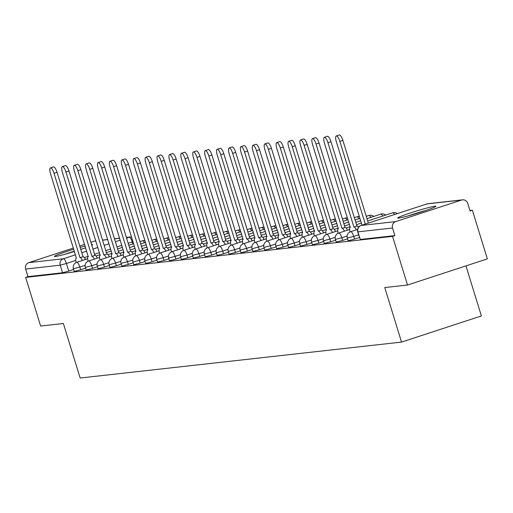 <?xml version="1.0" encoding="UTF-8"?>
<svg xmlns="http://www.w3.org/2000/svg" width="513" height="513" viewBox="0 0 513 513"><rect width="100%" height="100%" fill="white"/><g stroke="black" fill="none" stroke-linecap="round" stroke-linejoin="round"><path stroke-width="0.77" d="M348.141 240.783L354.566 239.109L353.739 236.416L347.314 238.096L348.141 240.783M336.227 242.117L342.652 240.437L341.825 237.75L335.399 239.43L336.227 242.117M324.319 243.451L330.744 241.77L329.917 239.084L323.491 240.757L324.319 243.451M312.411 244.778L318.836 243.104L318.009 240.411L311.583 242.091L312.411 244.778M300.503 246.112L306.928 244.432L306.101 241.745L299.675 243.419L300.503 246.112M288.595 247.446L295.02 245.765L294.193 243.079L287.767 244.752L288.595 247.446M276.687 248.773L283.112 247.099L282.285 244.406L275.859 246.086L276.687 248.773M264.772 250.107L271.197 248.427L270.37 245.74L263.945 247.413L264.772 250.107M252.864 251.441L259.289 249.76L258.462 247.067L252.037 248.747L252.864 251.441M240.956 252.768L247.381 251.094L246.554 248.401L240.129 250.081L240.956 252.768M229.048 254.102L235.473 252.422L234.646 249.735L228.221 251.408L229.048 254.102M217.14 255.429L223.565 253.755L222.738 251.062L216.313 252.742L217.14 255.429M205.232 256.763L211.657 255.089L210.83 252.396L204.405 254.076L205.232 256.763M193.318 258.097L199.743 256.417L198.916 253.73L192.49 255.403L193.318 258.097M181.41 259.424L187.835 257.75L187.008 255.057L180.582 256.737L181.41 259.424M169.502 260.758L175.927 259.078L175.1 256.391L168.674 258.071L169.502 260.758M157.594 262.092L164.019 260.412L163.192 257.725L156.766 259.398L157.594 262.092M145.686 263.419L152.111 261.745L151.284 259.052L144.858 260.732L145.686 263.419M133.778 264.753L140.203 263.073L139.376 260.386L132.95 262.066L133.778 264.753M121.863 266.087L128.288 264.407L127.461 261.72L121.036 263.393L121.863 266.087M109.955 267.414L116.38 265.74L115.553 263.047L109.128 264.727L109.955 267.414M98.047 268.748L104.472 267.068L103.645 264.381L97.22 266.061L98.047 268.748M86.139 270.082L92.564 268.402L91.737 265.715L85.312 267.388L86.139 270.082M74.231 271.409L80.656 269.735L79.829 267.042L73.404 268.722L74.231 271.409M91.827 245.291A19.988 1.167 -17.1 0 0 92.673 244.65A19.988 1.167 -17.1 0 0 91.724 244.579A19.988 1.167 -17.1 0 0 91.615 244.592M85.094 246.022A19.988 1.167 -17.1 0 0 80.15 247.362M73.763 249.247A19.988 1.167 -17.1 0 0 54.468 256.404A19.988 1.167 -17.1 0 0 55.417 256.468A19.988 1.167 -17.1 0 0 74.449 251.473M434.947 206.207A19.988 1.167 -17.1 0 0 413.613 211.92A19.988 1.167 -17.1 0 0 397.69 218.025A19.988 1.167 -17.1 0 0 398.639 218.096A19.988 1.167 -17.1 0 0 419.98 212.376A19.988 1.167 -17.1 0 0 435.896 206.271A19.988 1.167 -17.1 0 0 434.947 206.207M407.514 285.023L384.763 287.562L401.538 342.088L80.143 378.023L63.375 323.504L40.623 326.044L25.656 277.392L392.548 236.365L407.514 285.023L487.35 258.879L472.383 210.227L469.902 210.503M465.971 265.881L481.374 315.95L401.538 342.088M80.791 249.44A19.988 1.167 -17.1 0 0 85.633 247.773M472.383 210.227L470.055 210.984L467.721 203.404A5.124 4.886 83.6 0 0 461.565 200.044L395.69 221.61A5.124 4.886 83.6 0 0 392.541 228.022L357.715 231.876L360.293 239.468L357.959 231.889A5.124 4.886 83.6 0 1 361.107 225.476L395.69 221.61M392.548 236.365L394.875 235.602L392.541 228.022M73.628 269.466L68.748 271.063L66.414 263.483L60.233 265.183L25.65 269.049A5.124 4.886 -96.4 0 1 28.799 262.63L73.391 248.036M79.72 245.964L84.581 244.368M90.91 242.296L94.674 241.065A5.124 4.886 -96.4 0 1 95.604 240.86L95.816 240.841M25.65 269.049L27.984 276.629L25.656 277.392M359.446 237.506L354.566 239.109M347.538 238.84L342.652 240.437M335.63 240.167L330.744 241.77M323.722 241.501L318.836 243.104M311.814 242.835L306.928 244.432M299.906 244.162L295.02 245.765M287.992 245.496L283.112 247.099M276.084 246.83L271.197 248.427M264.176 248.157L259.289 249.76M252.268 249.491L247.381 251.094M240.36 250.825L235.473 252.422M228.452 252.152L223.565 253.755M216.537 253.486L211.657 255.089M204.629 254.82L199.743 256.417M192.721 256.147L187.835 257.75M180.813 257.481L175.927 259.078M168.905 258.815L164.019 260.412M156.997 260.142L152.111 261.745M145.083 261.476L140.203 263.073M133.175 262.81L128.288 264.407M121.267 264.137L116.38 265.74M109.359 265.471L104.472 267.068M97.451 266.805L92.564 268.402M85.543 268.132L80.656 269.735M394.875 235.602L360.293 239.468M27.984 276.629L62.567 272.762L68.748 271.063M82.42 260.476A5.124 1.507 -108.1 0 0 80.105 257.667L83.132 256.68A5.124 1.507 71.9 0 1 85.447 259.482M79.99 257.68L54.045 173.33A5.893 1.731 -108.1 0 0 50.454 167.924L53.48 166.93A5.893 1.731 71.9 0 1 57.065 172.336L83.016 256.692M50.454 167.924A5.893 1.731 -108.1 0 0 50.53 173.721L76.366 258.09A5.124 1.507 -108.1 0 0 76.277 258.11A5.124 1.507 -108.1 0 0 76.174 262.553M94.328 259.142A5.124 1.507 -108.1 0 0 92.013 256.34L95.04 255.346A5.124 1.507 71.9 0 1 97.355 258.148M91.904 256.353L65.953 171.996A5.893 1.731 -108.1 0 0 62.362 166.59L65.388 165.603A5.893 1.731 71.9 0 1 68.979 171.009L94.924 255.359M62.362 166.59A5.893 1.731 -108.1 0 0 62.439 172.387L88.274 256.756A5.124 1.507 -108.1 0 0 88.185 256.776A5.124 1.507 -108.1 0 0 88.082 261.22M106.236 257.808A5.124 1.507 -108.1 0 0 103.927 255.006L106.948 254.012A5.124 1.507 71.9 0 1 109.263 256.821M103.812 255.019L77.861 170.669A5.893 1.731 -108.1 0 0 74.27 165.263L77.296 164.269A5.893 1.731 71.9 0 1 80.887 169.675L106.839 254.025M74.27 165.263A5.893 1.731 -108.1 0 0 74.347 171.06L100.182 255.423A5.124 1.507 -108.1 0 0 100.093 255.442A5.124 1.507 -108.1 0 0 99.99 259.892M74.366 251.21A19.86 1.161 -17.1 0 0 64.83 254.288M82.907 248.728A19.86 1.161 -17.1 0 0 80.753 249.324M67.87 253.435A17.295 1.007 162.9 0 1 74.411 251.351M411.093 215.062A17.295 1.007 162.9 0 1 420.788 212.029A17.295 1.007 162.9 0 1 423.148 211.35M426.136 210.349A19.86 1.161 -17.1 0 0 421.295 211.722A19.86 1.161 -17.1 0 0 408.059 215.909M118.15 256.481A5.124 1.507 -108.1 0 0 115.835 253.672L118.862 252.685A5.124 1.507 71.9 0 1 121.171 255.487M115.72 253.685L89.769 169.335A5.893 1.731 -108.1 0 0 86.178 163.929L89.204 162.942A5.893 1.731 71.9 0 1 92.795 168.341L118.747 252.697M86.178 163.929A5.893 1.731 -108.1 0 0 86.255 169.726L112.091 254.095A5.124 1.507 -108.1 0 0 112.001 254.115A5.124 1.507 -108.1 0 0 111.898 258.558M130.058 255.147A5.124 1.507 -108.1 0 0 127.743 252.345L130.77 251.351A5.124 1.507 71.9 0 1 133.085 254.153M127.628 252.358L101.677 168.001A5.893 1.731 -108.1 0 0 98.086 162.595L101.112 161.608A5.893 1.731 71.9 0 1 104.703 167.014L130.655 251.364M98.086 162.595A5.893 1.731 -108.1 0 0 98.169 168.392L124.005 252.762A5.124 1.507 -108.1 0 0 123.909 252.781A5.124 1.507 -108.1 0 0 123.806 257.225M141.966 253.813A5.124 1.507 -108.1 0 0 139.651 251.011L142.678 250.023A5.124 1.507 71.9 0 1 144.993 252.826M139.536 251.024L113.585 166.674A5.893 1.731 -108.1 0 0 110 161.268L113.02 160.274A5.893 1.731 71.9 0 1 116.611 165.68L142.563 250.036M110 161.268A5.893 1.731 -108.1 0 0 110.077 167.065L135.913 251.428A5.124 1.507 -108.1 0 0 135.823 251.447A5.124 1.507 -108.1 0 0 135.721 255.897M153.874 252.486A5.124 1.507 -108.1 0 0 151.559 249.677L154.586 248.69A5.124 1.507 71.9 0 1 156.901 251.492M151.444 249.69L125.499 165.34A5.893 1.731 -108.1 0 0 121.908 159.934L124.935 158.947A5.893 1.731 71.9 0 1 128.519 164.346L154.471 248.702M121.908 159.934A5.893 1.731 -108.1 0 0 121.985 165.731L147.821 250.1A5.124 1.507 -108.1 0 0 147.731 250.12A5.124 1.507 -108.1 0 0 147.629 254.563M165.782 251.152A5.124 1.507 -108.1 0 0 163.467 248.35L166.494 247.356A5.124 1.507 71.9 0 1 168.809 250.164M163.358 248.363L137.407 164.006A5.893 1.731 -108.1 0 0 133.816 158.6L136.843 157.613A5.893 1.731 71.9 0 1 140.434 163.019L166.379 247.369M133.816 158.6A5.893 1.731 -108.1 0 0 133.893 164.397L159.729 248.767A5.124 1.507 -108.1 0 0 159.639 248.786A5.124 1.507 -108.1 0 0 159.537 253.23M177.69 249.818A5.124 1.507 -108.1 0 0 175.382 247.016L178.402 246.028A5.124 1.507 71.9 0 1 180.717 248.831M175.266 247.029L149.315 162.679A5.893 1.731 -108.1 0 0 145.724 157.273L148.751 156.279A5.893 1.731 71.9 0 1 152.342 161.685L178.293 246.041M145.724 157.273A5.893 1.731 -108.1 0 0 145.801 163.07L171.637 247.433A5.124 1.507 -108.1 0 0 171.547 247.452A5.124 1.507 -108.1 0 0 171.445 251.902M189.605 248.491A5.124 1.507 -108.1 0 0 187.29 245.682L190.317 244.695A5.124 1.507 71.9 0 1 192.625 247.497M187.174 245.695L161.223 161.345A5.893 1.731 -108.1 0 0 157.632 155.939L160.659 154.952A5.893 1.731 71.9 0 1 164.25 160.351L190.201 244.707M157.632 155.939A5.893 1.731 -108.1 0 0 157.709 161.736L183.545 246.105A5.124 1.507 -108.1 0 0 183.455 246.125A5.124 1.507 -108.1 0 0 183.353 250.568M201.513 247.157A5.124 1.507 -108.1 0 0 199.198 244.355L202.225 243.361A5.124 1.507 71.9 0 1 204.54 246.169M199.082 244.368L173.131 160.011A5.893 1.731 -108.1 0 0 169.54 154.605L172.567 153.618A5.893 1.731 71.9 0 1 176.158 159.024L202.109 243.374M169.54 154.605A5.893 1.731 -108.1 0 0 169.623 160.409L195.459 244.772A5.124 1.507 -108.1 0 0 195.363 244.791A5.124 1.507 -108.1 0 0 195.261 249.235M213.421 245.823A5.124 1.507 -108.1 0 0 211.106 243.021L214.133 242.033A5.124 1.507 71.9 0 1 216.448 244.836M210.99 243.034L185.039 158.684A5.893 1.731 -108.1 0 0 181.455 153.278L184.475 152.284A5.893 1.731 71.9 0 1 188.066 157.69L214.017 242.046M181.455 153.278A5.893 1.731 -108.1 0 0 181.531 159.075L207.367 243.438A5.124 1.507 -108.1 0 0 207.278 243.457A5.124 1.507 -108.1 0 0 207.175 247.907M225.329 244.496A5.124 1.507 -108.1 0 0 223.014 241.687L226.041 240.7A5.124 1.507 71.9 0 1 228.356 243.502M222.899 241.7L196.954 157.35A5.893 1.731 -108.1 0 0 193.363 151.944L196.389 150.957A5.893 1.731 71.9 0 1 199.974 156.356L225.925 240.712M193.363 151.944A5.893 1.731 -108.1 0 0 193.439 157.741L219.275 242.11A5.124 1.507 -108.1 0 0 219.186 242.13A5.124 1.507 -108.1 0 0 219.083 246.573M237.237 243.162A5.124 1.507 -108.1 0 0 234.922 240.36L237.949 239.366A5.124 1.507 71.9 0 1 240.264 242.174M234.813 240.373L208.862 156.016A5.893 1.731 -108.1 0 0 205.271 150.61L208.297 149.623A5.893 1.731 71.9 0 1 211.888 155.029L237.833 239.379M205.271 150.61A5.893 1.731 -108.1 0 0 205.347 156.414L231.183 240.777A5.124 1.507 -108.1 0 0 231.094 240.796A5.124 1.507 -108.1 0 0 230.991 245.24M249.145 241.828A5.124 1.507 -108.1 0 0 246.836 239.026L249.857 238.038A5.124 1.507 71.9 0 1 252.172 240.841M246.721 239.039L220.77 154.689A5.893 1.731 -108.1 0 0 217.179 149.283L220.205 148.289A5.893 1.731 71.9 0 1 223.796 153.695L249.748 238.051M217.179 149.283A5.893 1.731 -108.1 0 0 217.256 155.08L243.091 239.443A5.124 1.507 -108.1 0 0 243.002 239.462A5.124 1.507 -108.1 0 0 242.899 243.912M261.059 240.501A5.124 1.507 -108.1 0 0 258.744 237.692L261.771 236.705A5.124 1.507 71.9 0 1 264.08 239.507M258.629 237.705L232.678 153.355A5.893 1.731 -108.1 0 0 229.087 147.949L232.113 146.962A5.893 1.731 71.9 0 1 235.704 152.367L261.656 236.717M229.087 147.949A5.893 1.731 -108.1 0 0 229.164 153.746L254.999 238.115A5.124 1.507 -108.1 0 0 254.91 238.135A5.124 1.507 -108.1 0 0 254.807 242.578M272.967 239.167A5.124 1.507 -108.1 0 0 270.652 236.365L273.679 235.371A5.124 1.507 71.9 0 1 275.994 238.179M270.537 236.378L244.586 152.021A5.893 1.731 -108.1 0 0 240.995 146.622L244.021 145.628A5.893 1.731 71.9 0 1 247.612 151.034L273.564 235.384M240.995 146.622A5.893 1.731 -108.1 0 0 241.078 152.419L266.914 236.782A5.124 1.507 -108.1 0 0 266.818 236.801A5.124 1.507 -108.1 0 0 266.715 241.245M284.875 237.833A5.124 1.507 -108.1 0 0 282.56 235.031L285.587 234.043A5.124 1.507 71.9 0 1 287.902 236.846M282.445 235.044L256.494 150.694A5.893 1.731 -108.1 0 0 252.909 145.288L255.929 144.294A5.893 1.731 71.9 0 1 259.52 149.7L285.472 234.056M252.909 145.288A5.893 1.731 -108.1 0 0 252.986 151.085L278.822 235.448A5.124 1.507 -108.1 0 0 278.732 235.467A5.124 1.507 -108.1 0 0 278.63 239.917M296.783 236.506A5.124 1.507 -108.1 0 0 294.468 233.697L297.495 232.71A5.124 1.507 71.9 0 1 299.81 235.512M294.353 233.71L268.408 149.36A5.893 1.731 -108.1 0 0 264.817 143.954L267.844 142.967A5.893 1.731 71.9 0 1 271.428 148.372L297.38 232.722M264.817 143.954A5.893 1.731 -108.1 0 0 264.894 149.751L290.73 234.12A5.124 1.507 -108.1 0 0 290.64 234.14A5.124 1.507 -108.1 0 0 290.538 238.583M308.691 235.172A5.124 1.507 -108.1 0 0 306.376 232.37L309.403 231.376A5.124 1.507 71.9 0 1 311.718 234.184M306.267 232.383L280.316 148.026A5.893 1.731 -108.1 0 0 276.725 142.627L279.752 141.633A5.893 1.731 71.9 0 1 283.343 147.039L309.288 231.389M276.725 142.627A5.893 1.731 -108.1 0 0 276.802 148.424L302.638 232.787A5.124 1.507 -108.1 0 0 302.548 232.806A5.124 1.507 -108.1 0 0 302.446 237.25M320.599 233.838A5.124 1.507 -108.1 0 0 318.291 231.036L321.311 230.048A5.124 1.507 71.9 0 1 323.626 232.851M318.175 231.049L292.224 146.699A5.893 1.731 -108.1 0 0 288.633 141.293L291.66 140.299A5.893 1.731 71.9 0 1 295.251 145.705L321.202 230.061M288.633 141.293A5.893 1.731 -108.1 0 0 288.71 147.09L314.546 231.453A5.124 1.507 -108.1 0 0 314.456 231.472A5.124 1.507 -108.1 0 0 314.354 235.922M332.514 232.511A5.124 1.507 -108.1 0 0 330.199 229.709L333.226 228.715A5.124 1.507 71.9 0 1 335.534 231.517M330.083 229.721L304.132 145.365A5.893 1.731 -108.1 0 0 300.541 139.959L303.568 138.972A5.893 1.731 71.9 0 1 307.159 144.377L333.11 228.727M300.541 139.959A5.893 1.731 -108.1 0 0 300.618 145.756L326.454 230.125A5.124 1.507 -108.1 0 0 326.364 230.145A5.124 1.507 -108.1 0 0 326.262 234.588M344.422 231.177A5.124 1.507 -108.1 0 0 342.107 228.375L345.134 227.381A5.124 1.507 71.9 0 1 347.448 230.19M341.991 228.388L316.04 144.031A5.893 1.731 -108.1 0 0 312.449 138.632L315.476 137.638A5.893 1.731 71.9 0 1 319.067 143.044L345.018 227.394M312.449 138.632A5.893 1.731 -108.1 0 0 312.532 144.429L338.368 228.792A5.124 1.507 -108.1 0 0 338.272 228.811A5.124 1.507 -108.1 0 0 338.17 233.255M356.33 229.85A5.124 1.507 -108.1 0 0 354.015 227.041L357.042 226.053A5.124 1.507 71.9 0 1 358.516 227.291M353.899 227.054L327.948 142.704A5.893 1.731 -108.1 0 0 324.363 137.298L327.384 136.304A5.893 1.731 71.9 0 1 330.975 141.71L356.926 226.066M324.363 137.298A5.893 1.731 -108.1 0 0 324.44 143.095L350.276 227.458A5.124 1.507 -108.1 0 0 350.187 227.477A5.124 1.507 -108.1 0 0 350.084 231.927M365.307 224.091L339.863 141.37A5.893 1.731 -108.1 0 0 336.272 135.964L339.298 134.977A5.893 1.731 71.9 0 1 342.883 140.382L368.334 223.104M336.272 135.964A5.893 1.731 -108.1 0 0 336.348 141.761L362.005 225.175M461.565 200.044L426.983 203.911L361.107 225.476A5.124 1.507 -108.1 0 0 361.017 225.496A5.124 1.507 -108.1 0 0 360.921 225.547M132.905 243.944L132.283 241.918L128.16 243.265M121.837 245.336L116.97 246.933M110.648 249.004L105.781 250.594M99.451 252.665L94.591 254.262M88.262 256.333L84.382 257.603M75.77 260.424L66.414 263.483A5.124 1.507 71.9 0 0 63.381 258.764L75.475 254.807M81.798 252.736L86.665 251.146M92.994 249.068L97.855 247.478M104.184 245.406L109.051 243.816M115.374 241.745L120.241 240.148M126.564 238.077L129.257 237.198L126.397 237.519M119.664 238.269L114.482 238.846M107.756 239.603L102.574 240.18M95.848 240.93L94.674 241.065M28.799 262.63L63.381 258.764A5.124 4.886 83.6 0 0 60.233 265.183L62.567 272.762M358.619 234.819L353.739 236.416A5.124 1.507 -108.1 0 0 350.706 231.696A5.124 1.507 71.9 0 0 350.616 231.716A5.124 5.124 0 0 0 347.314 238.096M347.115 236.018L341.825 237.75A5.124 1.507 -108.1 0 0 338.798 233.03A5.124 1.507 71.9 0 0 338.708 233.049A5.124 5.124 0 0 0 335.399 239.43M335.207 237.346L329.917 239.084A5.124 1.507 -108.1 0 0 326.89 234.364A5.124 1.507 71.9 0 0 326.794 234.383A5.124 5.124 0 0 0 323.491 240.757M323.299 238.68L318.009 240.411A5.124 1.507 -108.1 0 0 314.976 235.691A5.124 1.507 71.9 0 0 314.886 235.711A5.124 5.124 0 0 0 311.583 242.091M311.391 240.013L306.101 241.745A5.124 1.507 -108.1 0 0 303.068 237.025A5.124 1.507 71.9 0 0 302.978 237.044A5.124 5.124 0 0 0 299.675 243.419M299.483 241.341L294.193 243.079A5.124 1.507 -108.1 0 0 291.16 238.359A5.124 1.507 71.9 0 0 291.07 238.378A5.124 5.124 0 0 0 287.767 244.752M287.569 242.675L282.285 244.406A5.124 1.507 -108.1 0 0 279.252 239.686A5.124 1.507 71.9 0 0 279.162 239.706A5.124 5.124 0 0 0 275.859 246.086M275.661 244.008L270.37 245.74A5.124 1.507 -108.1 0 0 267.344 241.02A5.124 1.507 71.9 0 0 267.254 241.039A5.124 5.124 0 0 0 263.945 247.413M263.753 245.336L258.462 247.067A5.124 1.507 -108.1 0 0 255.436 242.354A5.124 1.507 71.9 0 0 255.339 242.373A5.124 5.124 0 0 0 252.037 248.747M251.845 246.67L246.554 248.401A5.124 1.507 -108.1 0 0 243.521 243.681A5.124 1.507 71.9 0 0 243.431 243.701A5.124 5.124 0 0 0 240.129 250.081M239.937 248.003L234.646 249.735A5.124 1.507 -108.1 0 0 231.613 245.015A5.124 1.507 71.9 0 0 231.523 245.034A5.124 5.124 0 0 0 228.221 251.408M228.029 249.331L222.738 251.062A5.124 1.507 -108.1 0 0 219.705 246.343A5.124 1.507 71.9 0 0 219.615 246.368A5.124 5.124 0 0 0 216.313 252.742M216.114 250.665L210.83 252.396A5.124 1.507 -108.1 0 0 207.797 247.676A5.124 1.507 71.9 0 0 207.707 247.696A5.124 5.124 0 0 0 204.405 254.076M204.206 251.998L198.916 253.73A5.124 1.507 -108.1 0 0 195.889 249.01A5.124 1.507 71.9 0 0 195.799 249.029A5.124 5.124 0 0 0 192.49 255.403M192.298 253.326L187.008 255.057A5.124 1.507 -108.1 0 0 183.981 250.338A5.124 1.507 71.9 0 0 183.885 250.357A5.124 5.124 0 0 0 180.582 256.737M180.39 254.66L175.1 256.391A5.124 1.507 -108.1 0 0 172.067 251.671A5.124 1.507 71.9 0 0 171.977 251.691A5.124 5.124 0 0 0 168.674 258.071M168.482 255.993L163.192 257.725A5.124 1.507 -108.1 0 0 160.159 253.005A5.124 1.507 71.9 0 0 160.069 253.024A5.124 5.124 0 0 0 156.766 259.398M156.574 257.321L151.284 259.052A5.124 1.507 -108.1 0 0 148.251 254.333A5.124 1.507 71.9 0 0 148.161 254.352A5.124 5.124 0 0 0 144.858 260.732M144.66 258.655L139.376 260.386A5.124 1.507 -108.1 0 0 136.343 255.666A5.124 1.507 71.9 0 0 136.253 255.686A5.124 5.124 0 0 0 132.95 262.066M132.752 259.988L127.461 261.72A5.124 1.507 -108.1 0 0 124.435 257A5.124 1.507 71.9 0 0 124.345 257.019A5.124 5.124 0 0 0 121.036 263.393M120.844 261.316L115.553 263.047A5.124 1.507 -108.1 0 0 112.527 258.328A5.124 1.507 71.9 0 0 112.43 258.347A5.124 5.124 0 0 0 109.128 264.727M108.936 262.65L103.645 264.381A5.124 1.507 -108.1 0 0 100.612 259.661A5.124 1.507 71.9 0 0 100.522 259.681A5.124 5.124 0 0 0 97.22 266.061M97.028 263.983L91.737 265.715A5.124 1.507 -108.1 0 0 88.704 260.995A5.124 1.507 71.9 0 0 88.614 261.014A5.124 5.124 0 0 0 85.312 267.388M85.12 265.311L79.829 267.042A5.124 1.507 -108.1 0 0 76.796 262.323A5.124 1.507 71.9 0 0 76.706 262.342A5.124 5.124 0 0 0 73.404 268.722M144.557 242.694A5.124 1.507 -108.1 0 0 142.665 240.757A5.124 1.507 -108.1 0 0 142.576 240.777A5.124 1.507 -108.1 0 0 142.492 240.815M156.465 241.366A5.124 1.507 -108.1 0 0 154.573 239.424A5.124 1.507 -108.1 0 0 154.484 239.443A5.124 1.507 -108.1 0 0 154.4 239.481M168.373 240.033A5.124 1.507 -108.1 0 0 166.488 238.096A5.124 1.507 -108.1 0 0 166.398 238.115A5.124 1.507 -108.1 0 0 166.308 238.147M180.281 238.699A5.124 1.507 -108.1 0 0 178.396 236.762A5.124 1.507 -108.1 0 0 178.306 236.782A5.124 1.507 -108.1 0 0 178.223 236.82M192.195 237.372A5.124 1.507 -108.1 0 0 190.304 235.429A5.124 1.507 -108.1 0 0 190.214 235.448A5.124 1.507 -108.1 0 0 190.131 235.486M204.103 236.038A5.124 1.507 -108.1 0 0 202.212 234.101A5.124 1.507 -108.1 0 0 202.122 234.12A5.124 1.507 -108.1 0 0 202.039 234.152M216.011 234.704A5.124 1.507 -108.1 0 0 214.12 232.767A5.124 1.507 -108.1 0 0 214.03 232.787A5.124 1.507 -108.1 0 0 213.947 232.825M227.919 233.377A5.124 1.507 -108.1 0 0 226.028 231.434A5.124 1.507 -108.1 0 0 225.938 231.453A5.124 1.507 -108.1 0 0 225.855 231.491M239.827 232.043A5.124 1.507 -108.1 0 0 237.942 230.106A5.124 1.507 -108.1 0 0 237.852 230.125A5.124 1.507 -108.1 0 0 237.763 230.164M251.736 230.709A5.124 1.507 -108.1 0 0 249.85 228.772A5.124 1.507 -108.1 0 0 249.76 228.792A5.124 1.507 -108.1 0 0 249.671 228.83M263.644 229.382A5.124 1.507 -108.1 0 0 261.758 227.439A5.124 1.507 -108.1 0 0 261.668 227.458A5.124 1.507 -108.1 0 0 261.585 227.496M275.558 228.048A5.124 1.507 -108.1 0 0 273.666 226.111A5.124 1.507 -108.1 0 0 273.576 226.13A5.124 1.507 -108.1 0 0 273.493 226.169M287.466 226.714A5.124 1.507 -108.1 0 0 285.574 224.777A5.124 1.507 -108.1 0 0 285.484 224.797A5.124 1.507 -108.1 0 0 285.401 224.835M299.374 225.387A5.124 1.507 -108.1 0 0 297.482 223.444A5.124 1.507 -108.1 0 0 297.393 223.463A5.124 1.507 -108.1 0 0 297.309 223.501M311.282 224.053A5.124 1.507 -108.1 0 0 309.397 222.116A5.124 1.507 -108.1 0 0 309.301 222.135A5.124 1.507 -108.1 0 0 309.217 222.174M323.19 222.719A5.124 1.507 -108.1 0 0 321.305 220.782A5.124 1.507 -108.1 0 0 321.215 220.802A5.124 1.507 -108.1 0 0 321.125 220.84M335.098 221.392A5.124 1.507 -108.1 0 0 333.213 219.449A5.124 1.507 -108.1 0 0 333.123 219.468A5.124 1.507 -108.1 0 0 333.04 219.506M347.012 220.058A5.124 1.507 -108.1 0 0 345.121 218.121A5.124 1.507 -108.1 0 0 345.031 218.14A5.124 1.507 -108.1 0 0 344.948 218.179M358.92 218.724A5.124 1.507 -108.1 0 0 357.029 216.787A5.124 1.507 -108.1 0 0 356.939 216.807A5.124 1.507 -108.1 0 0 356.856 216.845M370.828 217.397A5.124 1.507 -108.1 0 0 368.937 215.454A5.124 1.507 -108.1 0 0 368.847 215.473A5.124 1.507 -108.1 0 0 368.764 215.511M382.736 216.063A5.124 1.507 -108.1 0 0 380.851 214.126A5.124 1.507 -108.1 0 0 380.755 214.145A5.124 1.507 -108.1 0 0 380.672 214.184M394.529 214.524A5.124 1.507 -108.1 0 0 392.759 212.792A5.124 1.507 -108.1 0 0 392.669 212.812A5.124 1.507 -108.1 0 0 392.58 212.85M133.027 241.668L132.283 241.918A5.124 1.507 71.9 0 0 129.257 237.198A5.124 4.886 -96.4 0 1 130.187 236.993L126.365 237.423M357.715 231.876A5.124 5.124 0 0 1 361.017 225.496L426.893 203.93A5.124 1.507 -108.1 0 1 426.983 203.911A5.124 4.886 -96.4 0 1 427.913 203.706A5.124 5.124 0 0 0 426.893 203.93A5.124 1.507 -108.1 0 0 426.803 203.962M80.105 257.667L83.132 256.68M54.045 173.33L57.065 172.336M92.013 256.34L95.04 255.346M65.953 171.996L68.979 171.009M103.927 255.006L106.948 254.012M77.861 170.669L80.887 169.675M115.835 253.672L118.862 252.685M89.769 169.335L92.795 168.341M127.743 252.345L130.77 251.351M101.677 168.001L104.703 167.014M139.651 251.011L142.678 250.023M113.585 166.674L116.611 165.68M151.559 249.677L154.586 248.69M125.499 165.34L128.519 164.346M163.467 248.35L166.494 247.356M137.407 164.006L140.434 163.019M175.382 247.016L178.402 246.028M149.315 162.679L152.342 161.685M187.29 245.682L190.317 244.695M161.223 161.345L164.25 160.351M199.198 244.355L202.225 243.361M173.131 160.011L176.158 159.024M211.106 243.021L214.133 242.033M185.039 158.684L188.066 157.69M223.014 241.687L226.041 240.7M196.954 157.35L199.974 156.356M234.922 240.36L237.949 239.366M208.862 156.016L211.888 155.029M246.836 239.026L249.857 238.038M220.77 154.689L223.796 153.695M258.744 237.692L261.771 236.705M232.678 153.355L235.704 152.367M270.652 236.365L273.679 235.371M244.586 152.021L247.612 151.034M282.56 235.031L285.587 234.043M256.494 150.694L259.52 149.7M294.468 233.697L297.495 232.71M268.408 149.36L271.428 148.372M306.376 232.37L309.403 231.376M280.316 148.026L283.343 147.039M318.291 231.036L321.311 230.048M292.224 146.699L295.251 145.705M330.199 229.709L333.226 228.715M304.132 145.365L307.159 144.377M342.107 228.375L345.134 227.381M316.04 144.031L319.067 143.044M354.015 227.041L357.042 226.053M327.948 142.704L330.975 141.71M339.863 141.37L342.883 140.382M145.012 240.591A5.124 5.124 0 0 0 142.576 240.777L139.978 241.629M76.706 262.342L87.652 258.764M96.078 256L100.08 254.692M106.403 252.62L111.27 251.03M117.592 248.959L122.46 247.362M128.789 245.291L133.649 243.701M156.92 239.257A5.124 5.124 0 0 0 154.484 239.443L151.886 240.296M88.614 261.014L99.56 257.43M107.987 254.666L111.988 253.358M118.311 251.287L123.178 249.696M129.5 247.625L134.368 246.028M140.697 243.957L145.557 242.367M168.835 237.929A5.124 5.124 0 0 0 166.398 238.115L163.794 238.962M100.522 259.681L111.468 256.096M119.901 253.339L123.896 252.03M130.219 249.959L135.086 248.363M141.415 246.291L146.276 244.701M152.605 242.63L157.472 241.033M180.743 236.596A5.124 5.124 0 0 0 178.306 236.782L175.702 237.634M112.43 258.347L123.377 254.769M131.809 252.005L135.804 250.697M142.133 248.625L146.994 247.035M153.323 244.964L158.19 243.367M164.513 241.296L169.38 239.706M192.651 235.262A5.124 5.124 0 0 0 190.214 235.448L187.611 236.301M124.345 257.019L135.285 253.435M143.717 250.671L147.712 249.363M154.041 247.292L158.902 245.701M165.231 243.63L170.098 242.033M176.421 239.962L181.288 238.372M204.559 233.934A5.124 5.124 0 0 0 202.122 234.12L199.525 234.967M136.253 255.686L147.193 252.101M155.625 249.344L159.62 248.036M165.949 245.964L170.816 244.368M177.139 242.296L182.006 240.706M188.329 238.635L193.196 237.038M216.467 232.601A5.124 5.124 0 0 0 214.03 232.787L211.433 233.639M148.161 254.352L159.107 250.774M167.533 248.01L171.534 246.702M177.857 244.63L182.724 243.04M189.047 240.969L193.914 239.372M200.243 237.301L205.104 235.711M228.375 231.273A5.124 5.124 0 0 0 225.938 231.453L223.341 232.306M160.069 253.024L171.015 249.44M179.441 246.682L183.442 245.368M189.765 243.297L194.632 241.706M200.955 239.635L205.822 238.045M212.151 235.967L217.012 234.377M240.289 229.939A5.124 5.124 0 0 0 237.852 230.125L235.249 230.972M171.977 251.691L182.923 248.106M191.355 245.349L195.35 244.041M201.673 241.969L206.54 240.373M212.869 238.301L217.73 236.711M224.059 234.64L228.926 233.043M252.197 228.606A5.124 5.124 0 0 0 249.76 228.792L247.157 229.644M183.885 250.357L194.831 246.779M203.263 244.015L207.258 242.707M213.588 240.635L218.448 239.045M224.777 236.974L229.644 235.377M235.967 233.306L240.834 231.716M264.105 227.278A5.124 5.124 0 0 0 261.668 227.458L259.065 228.311M195.799 249.029L206.739 245.445M215.171 242.687L219.166 241.373M225.496 239.302L230.356 237.711M236.685 235.64L241.552 234.05M247.875 231.979L252.742 230.382M276.013 225.944A5.124 5.124 0 0 0 273.576 226.13L270.979 226.977M207.707 247.696L218.647 244.111M227.079 241.354L231.074 240.046M237.404 237.974L242.271 236.378M248.593 234.306L253.46 232.716M259.783 230.645L264.65 229.048M287.921 224.611A5.124 5.124 0 0 0 285.484 224.797L282.887 225.649M219.615 246.368L230.561 242.784M238.987 240.02L242.989 238.712M249.312 236.64L254.179 235.05M260.501 232.979L265.368 231.382M271.698 229.311L276.558 227.721M299.829 223.283A5.124 5.124 0 0 0 297.393 223.463L294.795 224.316M231.523 245.034L242.469 241.45M250.895 238.692L254.897 237.378M261.22 235.307L266.087 233.716M272.409 231.645L277.276 230.055M283.606 227.984L288.466 226.387M311.744 221.949A5.124 5.124 0 0 0 309.301 222.135L306.703 222.982M243.431 243.701L254.377 240.116M262.81 237.359L266.805 236.051M273.128 233.979L277.995 232.383M284.324 230.311L289.185 228.721M295.514 226.65L300.381 225.053M323.652 220.616A5.124 5.124 0 0 0 321.215 220.802L318.611 221.654M255.339 242.373L266.285 238.789M274.718 236.025L278.713 234.717M285.042 232.645L289.903 231.055M296.232 228.984L301.099 227.387M307.422 225.316L312.289 223.726M335.56 219.288A5.124 5.124 0 0 0 333.123 219.468L330.519 220.321M267.254 241.039L278.193 237.455M286.626 234.697L290.621 233.389M296.95 231.318L301.811 229.721M308.14 227.65L313.007 226.06M319.33 223.989L324.197 222.392M347.468 217.954A5.124 5.124 0 0 0 345.031 218.14L342.434 218.987M279.162 239.706L290.101 236.121M298.534 233.364L302.529 232.056M308.858 229.984L313.725 228.388M320.048 226.316L324.915 224.726M331.238 222.655L336.105 221.058M359.376 216.621A5.124 5.124 0 0 0 356.939 216.807L354.342 217.659M291.07 238.378L302.016 234.794M310.442 232.03L314.443 230.722M320.766 228.651L325.633 227.06M331.956 224.989L336.823 223.392M343.152 221.321L348.013 219.731M373.759 216.435A5.124 5.124 0 0 0 368.847 215.473L366.25 216.326M302.978 237.044L313.924 233.46M322.35 230.703L326.351 229.394M332.674 227.323L337.541 225.726M343.864 223.655L348.731 222.065M355.06 219.994L359.921 218.397M385.667 215.107A5.124 5.124 0 0 0 380.755 214.145L366.968 218.66M314.886 235.711L325.832 232.126M334.264 229.369L338.259 228.061M344.582 225.989L349.449 224.393M355.778 222.321L360.639 220.731M397.357 213.6A5.124 5.124 0 0 0 392.669 212.812L367.686 220.994M326.794 234.383L337.74 230.799M346.172 228.035L350.167 226.727M356.497 224.656L361.357 223.065M338.708 233.049L349.648 229.465M358.08 226.708L359.639 226.195M350.616 231.716L357.574 229.439M462.495 199.839L427.913 203.706M131.604 237.032A5.124 5.124 0 0 0 130.187 236.993M119.632 238.173L114.457 238.757M107.724 239.507L102.549 240.084"/></g></svg>

